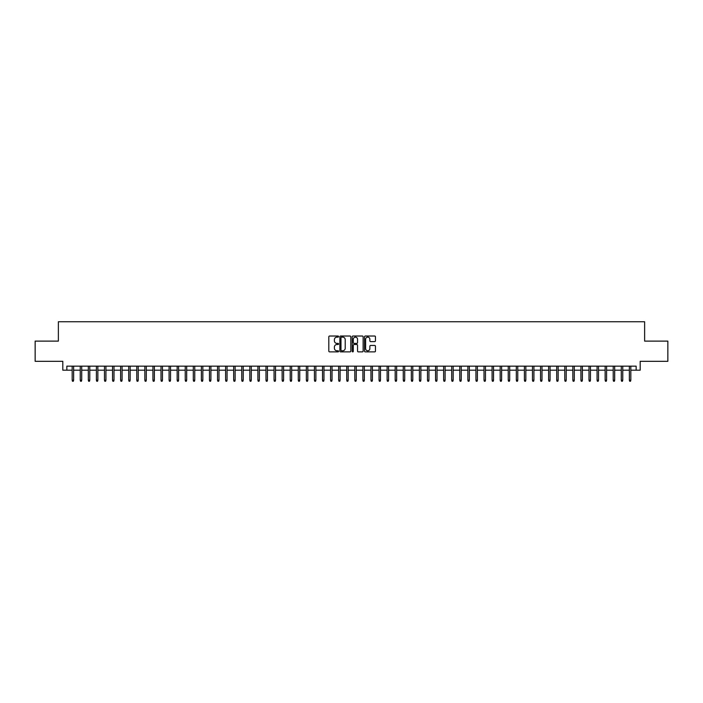 <?xml version="1.0" encoding="UTF-8"?>
<svg xmlns="http://www.w3.org/2000/svg" width="703" height="703" viewBox="0 0 703 703"><rect width="100%" height="100%" fill="white"/><g stroke="black" fill="none" stroke-linecap="round" stroke-linejoin="round"><path stroke-width="1.05" d="M338.582 336.579A0.554 0.554 0 0 0 338.029 336.025L329.602 336.025A0.791 0.791 0 0 0 328.811 336.816L328.811 351.087A0.791 0.791 0 0 0 329.602 351.878L338.029 351.878A0.554 0.554 0 0 0 338.582 351.324A0.554 0.554 0 0 0 338.029 350.771L336.939 350.771A2.54 2.54 0 0 1 334.4 348.231L334.4 347.045A2.54 2.54 0 0 1 336.939 344.505L338.029 344.505A0.554 0.554 0 0 0 338.582 343.952A0.554 0.554 0 0 0 338.029 343.398L336.939 343.398A2.54 2.54 0 0 1 334.4 340.858L334.4 339.672A2.54 2.54 0 0 1 336.939 337.132L338.029 337.132A0.554 0.554 0 0 0 338.582 336.579M374.664 341.614A0.791 0.791 0 0 0 375.455 340.814L375.455 336.816A0.791 0.791 0 0 0 374.664 336.025L365.314 336.025A0.791 0.791 0 0 0 364.523 336.816L364.523 351.087A0.791 0.791 0 0 0 365.314 351.878L374.664 351.878A0.791 0.791 0 0 0 375.455 351.087L375.455 346.245A0.791 0.791 0 0 0 374.664 345.454L370.666 345.454A0.791 0.791 0 0 0 369.866 346.245L369.866 348.644A2.118 2.118 0 0 1 367.748 350.771A2.118 2.118 0 0 1 365.63 348.644L365.63 339.25A2.118 2.118 0 0 1 367.748 337.132A2.118 2.118 0 0 1 369.866 339.25L369.866 340.814A0.791 0.791 0 0 0 370.666 341.614L374.664 341.614M66.847 370.191L66.847 366.158L636.153 366.158L636.153 370.191L640.196 370.191L640.196 361.316L667.85 361.316L667.85 341.122L644.633 341.122L644.633 321.746L58.367 321.746L58.367 341.122L35.15 341.122L35.15 361.316L62.804 361.316L62.804 370.191L72.172 370.191M350.806 336.816A0.791 0.791 0 0 0 350.015 336.025L340.656 336.025A0.791 0.791 0 0 0 339.865 336.816L339.865 351.087A0.791 0.791 0 0 0 340.656 351.878L350.015 351.878A0.791 0.791 0 0 0 350.806 351.087L350.806 336.816M352.985 336.025L362.344 336.025A0.791 0.791 0 0 1 363.135 336.816L363.135 351.087A0.791 0.791 0 0 1 362.344 351.878L358.337 351.878A0.791 0.791 0 0 1 357.546 351.087L357.546 345.296A0.791 0.791 0 0 0 356.755 344.505L354.092 344.505A0.791 0.791 0 0 0 353.301 345.296L353.301 351.324A0.554 0.554 0 0 1 352.748 351.878A0.554 0.554 0 0 1 352.194 351.324L352.194 336.816A0.791 0.791 0 0 1 352.985 336.025M73.63 370.191L80.247 370.191M81.706 370.191L88.323 370.191M89.782 370.191L96.399 370.191M97.858 370.191L104.475 370.191M105.933 370.191L112.55 370.191M114.009 370.191L120.626 370.191M122.085 370.191L128.702 370.191M130.152 370.191L136.777 370.191M138.227 370.191L144.853 370.191M146.303 370.191L152.929 370.191M154.379 370.191L161.005 370.191M162.455 370.191L169.08 370.191M170.53 370.191L177.156 370.191M178.606 370.191L185.232 370.191M186.682 370.191L193.307 370.191M194.757 370.191L201.383 370.191M202.833 370.191L209.459 370.191M210.909 370.191L217.535 370.191M218.984 370.191L225.61 370.191M227.06 370.191L233.677 370.191M235.136 370.191L241.753 370.191M243.212 370.191L249.829 370.191M251.287 370.191L257.904 370.191M259.363 370.191L265.98 370.191M267.439 370.191L274.056 370.191M275.514 370.191L282.131 370.191M283.59 370.191L290.207 370.191M291.666 370.191L298.283 370.191M299.742 370.191L306.359 370.191M307.809 370.191L314.434 370.191M315.884 370.191L322.51 370.191M323.96 370.191L330.586 370.191M332.036 370.191L338.661 370.191M340.111 370.191L346.737 370.191M348.187 370.191L354.813 370.191M356.263 370.191L362.889 370.191M364.339 370.191L370.964 370.191M372.414 370.191L379.04 370.191M380.49 370.191L387.116 370.191M388.566 370.191L395.191 370.191M396.641 370.191L403.258 370.191M404.717 370.191L411.334 370.191M412.793 370.191L419.41 370.191M420.869 370.191L427.486 370.191M428.944 370.191L435.561 370.191M437.02 370.191L443.637 370.191M445.096 370.191L451.713 370.191M453.171 370.191L459.788 370.191M461.247 370.191L467.864 370.191M469.323 370.191L475.94 370.191M477.39 370.191L484.015 370.191M485.465 370.191L492.091 370.191M493.541 370.191L500.167 370.191M501.617 370.191L508.243 370.191M509.693 370.191L516.318 370.191M517.768 370.191L524.394 370.191M525.844 370.191L532.47 370.191M533.92 370.191L540.545 370.191M541.995 370.191L548.621 370.191M550.071 370.191L556.697 370.191M558.147 370.191L564.773 370.191M566.223 370.191L572.848 370.191M574.298 370.191L580.915 370.191M582.374 370.191L588.991 370.191M590.45 370.191L597.067 370.191M598.525 370.191L605.142 370.191M606.601 370.191L613.218 370.191M614.677 370.191L621.294 370.191M622.753 370.191L629.37 370.191M630.828 370.191L636.153 370.191M341.535 337.132A0.554 0.554 0 0 0 340.981 337.686L340.981 350.208A0.554 0.554 0 0 0 341.535 350.771L342.686 350.771A2.54 2.54 0 0 0 345.217 348.231L345.217 339.672A2.54 2.54 0 0 0 342.686 337.132L341.535 337.132M357.546 339.294A2.118 2.118 0 0 0 355.419 337.176A2.118 2.118 0 0 0 353.301 339.294L353.301 342.598A0.791 0.791 0 0 0 354.092 343.398L356.755 343.398A0.791 0.791 0 0 0 357.546 342.598L357.546 339.294M72.172 380.209L72.497 381.254L73.305 381.254L73.63 380.209L72.172 380.209L72.172 366.158M73.63 380.209L73.63 366.158M80.247 380.209L80.573 381.254L81.381 381.254L81.706 380.209L80.247 380.209L80.247 366.158M81.706 380.209L81.706 366.158M88.323 380.209L88.648 381.254L89.457 381.254L89.782 380.209L88.323 380.209L88.323 366.158M89.782 380.209L89.782 366.158M96.399 380.209L96.724 381.254L97.532 381.254L97.858 380.209L96.399 380.209L96.399 366.158M97.858 380.209L97.858 366.158M104.475 380.209L104.8 381.254L105.608 381.254L105.933 380.209L104.475 380.209L104.475 366.158M105.933 380.209L105.933 366.158M112.55 380.209L112.875 381.254L113.684 381.254L114.009 380.209L112.55 380.209L112.55 366.158M114.009 380.209L114.009 366.158M120.626 380.209L120.951 381.254L121.76 381.254L122.085 380.209L120.626 380.209L120.626 366.158M122.085 380.209L122.085 366.158M128.702 380.209L129.027 381.254L129.835 381.254L130.152 380.209L128.702 380.209L128.702 366.158M130.152 380.209L130.152 366.158M136.777 380.209L137.103 381.254L137.911 381.254L138.227 380.209L136.777 380.209L136.777 366.158M138.227 380.209L138.227 366.158M144.853 380.209L145.178 381.254L145.987 381.254L146.303 380.209L144.853 380.209L144.853 366.158M146.303 380.209L146.303 366.158M152.929 380.209L153.254 381.254L154.062 381.254L154.379 380.209L152.929 380.209L152.929 366.158M154.379 380.209L154.379 366.158M161.005 380.209L161.33 381.254L162.138 381.254L162.455 380.209L161.005 380.209L161.005 366.158M162.455 380.209L162.455 366.158M169.08 380.209L169.405 381.254L170.205 381.254L170.53 380.209L169.08 380.209L169.08 366.158M170.53 380.209L170.53 366.158M177.156 380.209L177.481 381.254L178.281 381.254L178.606 380.209L177.156 380.209L177.156 366.158M178.606 380.209L178.606 366.158M185.232 380.209L185.557 381.254L186.357 381.254L186.682 380.209L185.232 380.209L185.232 366.158M186.682 380.209L186.682 366.158M193.307 380.209L193.624 381.254L194.432 381.254L194.757 380.209L193.307 380.209L193.307 366.158M194.757 380.209L194.757 366.158M201.383 380.209L201.699 381.254L202.508 381.254L202.833 380.209L201.383 380.209L201.383 366.158M202.833 380.209L202.833 366.158M209.459 380.209L209.775 381.254L210.584 381.254L210.909 380.209L209.459 380.209L209.459 366.158M210.909 380.209L210.909 366.158M217.535 380.209L217.851 381.254L218.659 381.254L218.984 380.209L217.535 380.209L217.535 366.158M218.984 380.209L218.984 366.158M225.61 380.209L225.927 381.254L226.735 381.254L227.06 380.209L225.61 380.209L225.61 366.158M227.06 380.209L227.06 366.158M233.677 380.209L234.002 381.254L234.811 381.254L235.136 380.209L233.677 380.209L233.677 366.158M235.136 380.209L235.136 366.158M241.753 380.209L242.078 381.254L242.886 381.254L243.212 380.209L241.753 380.209L241.753 366.158M243.212 380.209L243.212 366.158M249.829 380.209L250.154 381.254L250.962 381.254L251.287 380.209L249.829 380.209L249.829 366.158M251.287 380.209L251.287 366.158M257.904 380.209L258.229 381.254L259.038 381.254L259.363 380.209L257.904 380.209L257.904 366.158M259.363 380.209L259.363 366.158M265.98 380.209L266.305 381.254L267.114 381.254L267.439 380.209L265.98 380.209L265.98 366.158M267.439 380.209L267.439 366.158M274.056 380.209L274.381 381.254L275.189 381.254L275.514 380.209L274.056 380.209L274.056 366.158M275.514 380.209L275.514 366.158M282.131 380.209L282.457 381.254L283.265 381.254L283.59 380.209L282.131 380.209L282.131 366.158M283.59 380.209L283.59 366.158M290.207 380.209L290.532 381.254L291.341 381.254L291.666 380.209L290.207 380.209L290.207 366.158M291.666 380.209L291.666 366.158M298.283 380.209L298.608 381.254L299.416 381.254L299.742 380.209L298.283 380.209L298.283 366.158M299.742 380.209L299.742 366.158M306.359 380.209L306.684 381.254L307.492 381.254L307.809 380.209L306.359 380.209L306.359 366.158M307.809 380.209L307.809 366.158M314.434 380.209L314.759 381.254L315.568 381.254L315.884 380.209L314.434 380.209L314.434 366.158M315.884 380.209L315.884 366.158M322.51 380.209L322.835 381.254L323.644 381.254L323.96 380.209L322.51 380.209L322.51 366.158M323.96 380.209L323.96 366.158M330.586 380.209L330.911 381.254L331.719 381.254L332.036 380.209L330.586 380.209L330.586 366.158M332.036 380.209L332.036 366.158M338.661 380.209L338.987 381.254L339.795 381.254L340.111 380.209L338.661 380.209L338.661 366.158M340.111 380.209L340.111 366.158M346.737 380.209L347.062 381.254L347.862 381.254L348.187 380.209L346.737 380.209L346.737 366.158M348.187 380.209L348.187 366.158M354.813 380.209L355.138 381.254L355.938 381.254L356.263 380.209L354.813 380.209L354.813 366.158M356.263 380.209L356.263 366.158M362.889 380.209L363.205 381.254L364.013 381.254L364.339 380.209L362.889 380.209L362.889 366.158M364.339 380.209L364.339 366.158M370.964 380.209L371.281 381.254L372.089 381.254L372.414 380.209L370.964 380.209L370.964 366.158M372.414 380.209L372.414 366.158M379.04 380.209L379.356 381.254L380.165 381.254L380.49 380.209L379.04 380.209L379.04 366.158M380.49 380.209L380.49 366.158M387.116 380.209L387.432 381.254L388.241 381.254L388.566 380.209L387.116 380.209L387.116 366.158M388.566 380.209L388.566 366.158M395.191 380.209L395.508 381.254L396.316 381.254L396.641 380.209L395.191 380.209L395.191 366.158M396.641 380.209L396.641 366.158M403.258 380.209L403.584 381.254L404.392 381.254L404.717 380.209L403.258 380.209L403.258 366.158M404.717 380.209L404.717 366.158M411.334 380.209L411.659 381.254L412.468 381.254L412.793 380.209L411.334 380.209L411.334 366.158M412.793 380.209L412.793 366.158M419.41 380.209L419.735 381.254L420.543 381.254L420.869 380.209L419.41 380.209L419.41 366.158M420.869 380.209L420.869 366.158M427.486 380.209L427.811 381.254L428.619 381.254L428.944 380.209L427.486 380.209L427.486 366.158M428.944 380.209L428.944 366.158M435.561 380.209L435.886 381.254L436.695 381.254L437.02 380.209L435.561 380.209L435.561 366.158M437.02 380.209L437.02 366.158M443.637 380.209L443.962 381.254L444.771 381.254L445.096 380.209L443.637 380.209L443.637 366.158M445.096 380.209L445.096 366.158M451.713 380.209L452.038 381.254L452.846 381.254L453.171 380.209L451.713 380.209L451.713 366.158M453.171 380.209L453.171 366.158M459.788 380.209L460.114 381.254L460.922 381.254L461.247 380.209L459.788 380.209L459.788 366.158M461.247 380.209L461.247 366.158M467.864 380.209L468.189 381.254L468.998 381.254L469.323 380.209L467.864 380.209L467.864 366.158M469.323 380.209L469.323 366.158M475.94 380.209L476.265 381.254L477.073 381.254L477.39 380.209L475.94 380.209L475.94 366.158M477.39 380.209L477.39 366.158M484.015 380.209L484.341 381.254L485.149 381.254L485.465 380.209L484.015 380.209L484.015 366.158M485.465 380.209L485.465 366.158M492.091 380.209L492.416 381.254L493.225 381.254L493.541 380.209L492.091 380.209L492.091 366.158M493.541 380.209L493.541 366.158M500.167 380.209L500.492 381.254L501.301 381.254L501.617 380.209L500.167 380.209L500.167 366.158M501.617 380.209L501.617 366.158M508.243 380.209L508.568 381.254L509.376 381.254L509.693 380.209L508.243 380.209L508.243 366.158M509.693 380.209L509.693 366.158M516.318 380.209L516.643 381.254L517.443 381.254L517.768 380.209L516.318 380.209L516.318 366.158M517.768 380.209L517.768 366.158M524.394 380.209L524.719 381.254L525.519 381.254L525.844 380.209L524.394 380.209L524.394 366.158M525.844 380.209L525.844 366.158M532.47 380.209L532.795 381.254L533.595 381.254L533.92 380.209L532.47 380.209L532.47 366.158M533.92 380.209L533.92 366.158M540.545 380.209L540.862 381.254L541.67 381.254L541.995 380.209L540.545 380.209L540.545 366.158M541.995 380.209L541.995 366.158M548.621 380.209L548.938 381.254L549.746 381.254L550.071 380.209L548.621 380.209L548.621 366.158M550.071 380.209L550.071 366.158M556.697 380.209L557.013 381.254L557.822 381.254L558.147 380.209L556.697 380.209L556.697 366.158M558.147 380.209L558.147 366.158M564.773 380.209L565.089 381.254L565.897 381.254L566.223 380.209L564.773 380.209L564.773 366.158M566.223 380.209L566.223 366.158M572.848 380.209L573.165 381.254L573.973 381.254L574.298 380.209L572.848 380.209L572.848 366.158M574.298 380.209L574.298 366.158M580.915 380.209L581.24 381.254L582.049 381.254L582.374 380.209L580.915 380.209L580.915 366.158M582.374 380.209L582.374 366.158M588.991 380.209L589.316 381.254L590.125 381.254L590.45 380.209L588.991 380.209L588.991 366.158M590.45 380.209L590.45 366.158M597.067 380.209L597.392 381.254L598.2 381.254L598.525 380.209L597.067 380.209L597.067 366.158M598.525 380.209L598.525 366.158M605.142 380.209L605.468 381.254L606.276 381.254L606.601 380.209L605.142 380.209L605.142 366.158M606.601 380.209L606.601 366.158M613.218 380.209L613.543 381.254L614.352 381.254L614.677 380.209L613.218 380.209L613.218 366.158M614.677 380.209L614.677 366.158M621.294 380.209L621.619 381.254L622.427 381.254L622.753 380.209L621.294 380.209L621.294 366.158M622.753 380.209L622.753 366.158M629.37 380.209L629.695 381.254L630.503 381.254L630.828 380.209L629.37 380.209L629.37 366.158M630.828 380.209L630.828 366.158"/></g></svg>
